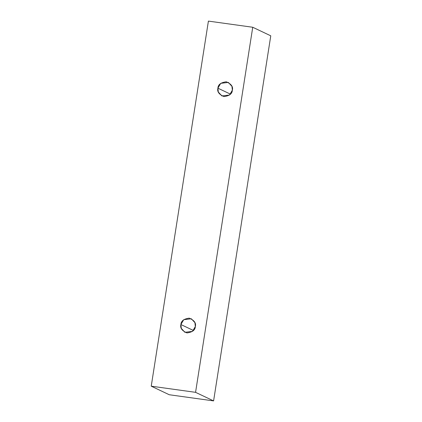 <?xml version="1.0" encoding="UTF-8"?>
<svg xmlns="http://www.w3.org/2000/svg" width="422" height="422" viewBox="0 0 422 422"><rect width="100%" height="100%" fill="white"/><g stroke="black" fill="none" stroke-linecap="round" stroke-linejoin="round"><path stroke-width="0.63" d="M213.595 400.9L270.766 35.823L252.736 27.256L195.565 392.333L213.595 400.9L195.565 392.333L151.234 386.177L208.405 21.1L252.736 27.256L270.766 35.823L213.595 400.9L169.264 394.744L151.234 386.177L169.264 394.744L213.595 400.9M195.565 392.333L252.736 27.256L208.405 21.1L151.234 386.177L195.565 392.333M180.901 324.534C181.038 320.984 183.828 318.858 189.272 318.151C194.273 320.309 196.293 323.104 195.333 326.538C195.196 330.088 192.406 332.214 186.962 332.921C181.966 330.764 179.946 327.968 180.901 324.534L181.302 328.39L184.899 332.309L192.511 331.381L195.333 326.538L194.938 322.682L191.335 318.768L183.723 319.691L180.901 324.534L193.455 330.5L180.901 324.534M217.91 88.182C218.047 84.637 220.838 82.506 226.287 81.799C231.282 83.957 233.303 86.753 232.348 90.187C232.211 93.737 229.42 95.863 223.971 96.569C218.976 94.417 216.955 91.616 217.91 88.182L218.311 92.038L221.914 95.958L229.526 95.029L232.348 90.187L231.947 86.336L228.344 82.417L220.732 83.34L217.91 88.182L230.465 94.148L217.91 88.182"/></g></svg>

